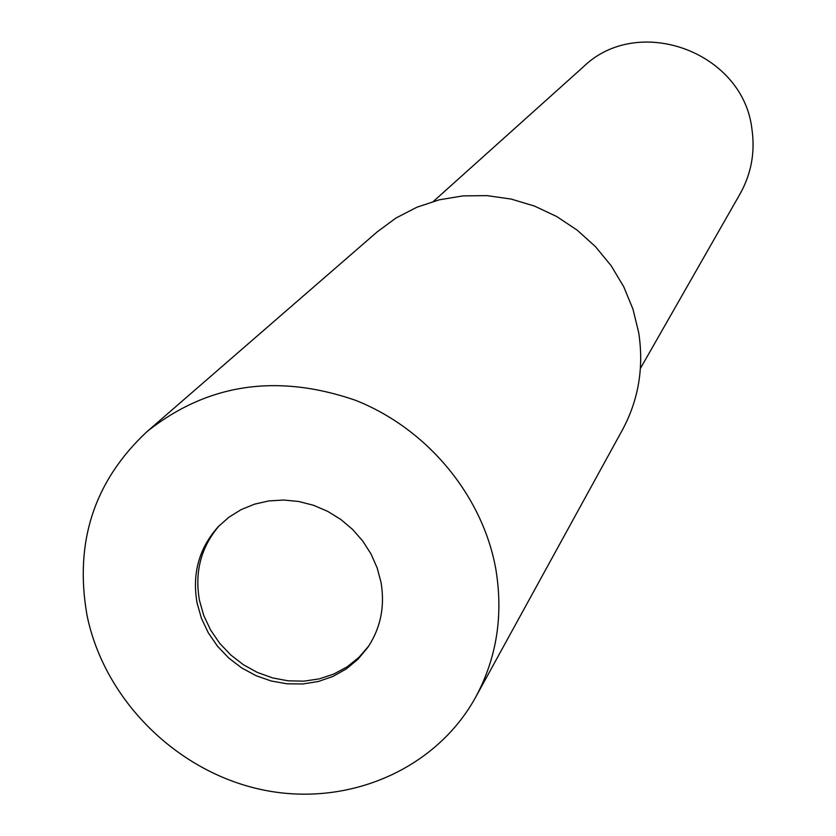 <?xml version="1.0" encoding="UTF-8"?>
<svg xmlns="http://www.w3.org/2000/svg" width="836" height="836" viewBox="0 0 836 836"><rect width="100%" height="100%" fill="white"/><g stroke="black" fill="none" stroke-linecap="round" stroke-linejoin="round"><path stroke-width="1.25" d="M219.46 525.447C201.121 546.702 194.443 571.657 199.449 600.311L203.744 615.463L210.515 629.863L219.554 643.114L230.611 654.839L243.37 664.725L257.478 672.489L272.546 677.902L288.138 680.828L303.834 681.162L319.185 678.895L333.752 674.077L347.128 666.846L358.916 657.389L368.77 645.967M640.407 368.436L740.132 193.774C751.303 173.752 755.242 152.215 751.94 129.162C743.256 51.738 637.795 13.386 583.141 67.047L433.445 201.382M381.028 582.368L377.151 567.853L371.006 553.965L362.74 541.038L352.583 529.428L340.774 519.438L327.628 511.318L313.49 505.278L298.734 501.485L283.728 500.022L268.878 500.921L254.552 504.15L241.123 509.626L228.928 517.202L218.28 526.67C199.041 548.123 191.966 573.559 197.066 602.975L201.424 618.285L208.3 632.821L217.475 646.186L228.709 657.995L241.667 667.912L255.973 675.655L271.24 681.006L287.02 683.806L302.872 683.973L318.349 681.486L332.979 676.408L346.365 668.884L358.09 659.123L367.83 647.377C380.662 628.024 385.062 606.351 381.028 582.368M475.684 697.14L622.454 429.861C638.6 399.827 644.023 367.432 638.704 332.676L632.988 309.215L623.729 286.717L611.147 265.712L595.525 246.714L577.237 230.193L556.724 216.534L534.497 206.074L511.068 199.052L487.012 195.634L462.925 195.896L439.349 199.794L416.861 207.234L395.982 218.018L377.193 231.875L146.885 431.721C94.144 481.108 74.195 542.303 87.017 615.306C104.176 699.335 175.905 771.032 260.811 789.466C345.655 808.025 435.253 770.667 475.684 697.14C496.709 658.037 503.439 615.495 495.884 569.494C482.863 495.664 427.071 428.335 355.007 400.11C276.455 373.264 207.088 383.808 146.885 431.721"/></g></svg>
